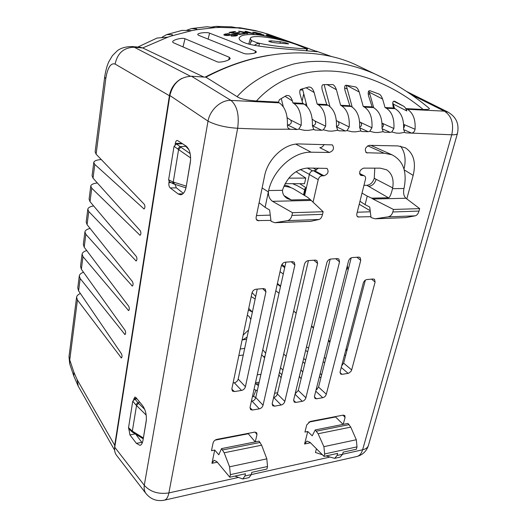 <?xml version="1.0" encoding="UTF-8"?>
<svg xmlns="http://www.w3.org/2000/svg" width="527" height="527" viewBox="0 0 527 527"><rect width="100%" height="100%" fill="white"/><g stroke="black" fill="none" stroke-linecap="round" stroke-linejoin="round"><path stroke-width="0.79" d="M80.381 293.519C78.121 294.481 76.856 295.713 76.586 297.208L68.997 356.733L69.755 359.915L69.689 363.782L73.721 375.81M83.49 272.242C80.98 273.151 79.59 274.363 79.307 275.878L77.772 287.9L78.595 290.897L121.493 353.828C122.244 355.738 122.205 357.115 121.375 357.971L77.436 299.968L69.755 359.915L73.866 372.154L73.78 375.995L78.128 385.975M86.718 250.549C83.925 251.392 82.383 252.578 82.087 254.113L80.519 266.379L81.369 269.271L125.083 330.337C125.854 332.26 125.808 333.663 124.939 334.54L80.183 278.526L78.595 290.897M90.084 228.441C86.955 229.199 85.236 230.352 84.919 231.893L83.319 244.416L84.195 247.203L128.753 306.306C129.55 308.249 129.49 309.672 128.581 310.581L82.983 256.642L81.369 269.271M93.608 205.905C90.084 206.558 88.154 207.664 87.811 209.219L86.178 222.005L87.08 224.667L132.514 281.708C133.331 283.678 133.265 285.127 132.303 286.056L85.848 234.311L84.195 247.203M97.324 182.941C93.325 183.462 91.138 184.503 90.763 186.064L89.096 199.12L90.025 201.663L136.361 256.53C137.204 258.52 137.119 259.995 136.118 260.957L88.767 211.505L87.08 224.667M101.263 159.536C96.698 159.892 94.201 160.854 93.78 162.421L92.08 175.755L93.035 178.172L140.301 230.754C141.17 232.769 141.071 234.271 140.017 235.266L91.751 188.225L90.025 201.663M104.656 77.146L95.123 151.888L96.112 154.174L144.339 204.357C145.228 206.393 145.116 207.921 144.009 208.949L94.794 164.444L93.035 178.172M114.616 448.563L114.708 445.289L169.411 95.723C170.919 87.844 175.069 82.074 181.868 78.404M76.586 297.208L77.436 299.968M347.128 349.757L346.081 348.953M293.651 311.022L296.187 313.143M311.556 325.969L313.545 327.629M328.591 340.192L330.08 341.437M279.014 293.203L275.805 290.812M280.588 286.108L277.419 283.48M283.289 273.994L280.028 271.675M284.896 266.774L281.938 264.416M346.423 269.356L346.608 269.356C347.807 268.796 348.024 267.67 347.267 265.997M290.976 187.684L288.144 186.057L284.389 185.135M306.319 187.994L299.837 183.745M288.763 178.166L305.772 178.067L304.514 183.699L285.114 183.673M305.772 178.067L296.042 171.657M309.375 174.365L300.318 169.483M316.595 170.109L313.262 168.041M347.234 88.984L344.546 87.93M93.78 162.421L94.794 164.444M203.89 77.061L142.672 47.944L140.281 47.246L132.013 46.554L134.286 47.252C123.878 47.456 117.488 53.056 115.117 64.057L169.411 95.723M140.281 47.246L139.833 47.206M137.824 47.041L157.033 38.056L167.85 37.167L171.591 35.915L172.513 35.059L172.164 34.65L166.637 34.617L162.039 37.219M166.637 34.611L182.052 30.395L191.874 30.606L196.354 29.769L196.861 29.334L196.466 28.972L191.499 28.563L186.881 30.164M191.499 28.563L207.012 26.752L215.023 27.621L219.687 27.424L220.009 27.206L219.555 26.903L216.017 26.37L211.498 27.101M207.012 26.752L206.143 26.811M216.07 26.37L231.617 26.87L239.93 28.326L241.939 28.32L239.969 27.76L235.892 27.694M231.617 26.87L230.516 26.791M255.351 30.573L267.314 33.886L291.602 42.443M262.624 32.463L260.812 32.048M182.052 30.395L181.446 30.526M205.082 77.14C226.603 65.98 247.967 58.695 269.172 55.276M243.639 53.372C246.3 54.67 256.201 53.517 256.372 51.962L255.443 50.987L209.588 33.161C207.137 31.943 197.625 32.898 197.744 34.532L198.435 35.243L243.639 53.372M184.977 38.741C182.783 37.397 172.599 39.696 172.632 41.877L173.251 42.667L216.88 61.692C219.206 63.115 229.765 60.638 230.18 58.451L229.364 57.311L184.977 38.741L183.027 46.929M257.953 34.802C246.524 33.952 240.259 35.052 239.146 38.096C238.968 39.4 240.213 40.704 242.881 41.995C251.834 46.758 282.419 48.636 301.049 50.302L317.3 51.732L299.165 45.105C285.482 40.138 271.748 36.699 257.953 34.802M237.525 35.349L235.74 35.988L231.136 36.073L236.024 35.138L235.879 35.968L236.01 35.177M227.743 35.559L227.809 35.184L225.365 34.749L227.097 34.084L229.173 34.097L229.62 33.807L227.46 33.715L224.245 34.327L223.83 34.828L224.495 35.256L227.776 35.559L233.573 34.571L236.024 35.138M227.809 35.184L233.191 34.235L237.572 35.098M239.554 34.453L229.021 32.437L234.462 31.508L235.694 31.758L231.261 32.476L234.475 33.089L238.606 32.457L239.838 32.714L235.707 33.333L239.304 34.044L243.849 33.425L245.088 33.695L239.554 34.453M238.553 31.179L246.511 33.576L247.769 33.59L241.498 31.686L254.218 33.84L246.254 31.37L245.029 31.31L251.267 33.234L238.553 31.179M255.832 33.451L258.204 34.235L263.968 34.96L255.114 32.878L261.168 33.807L255.476 32.457L252.637 32.206L253.843 32.76L262.453 34.644L255.779 33.708M267.07 34.934L266.036 35.019L269.429 36.211L277.617 38.036L270.99 35.843L267.07 34.934L266.972 35.454M289.606 41.85L280.568 39.084L283.796 39.696M289.619 41.778L291.615 42.371M312.557 170.827L307.3 168.034M304.646 189.845L297.511 185.807L292.893 183.818M280.502 286.517L277.274 284.152M284.712 267.617L281.477 265.351M255.694 296.484L252.077 292.61M251.208 296.635L255.167 298.954M252.519 396.199L255.786 397.49M278.855 374.895L281.128 377.773M257.295 390.711L255.964 390.151L253.447 396.469L255.799 397.43M277.65 392.707L274.6 393.294M252.532 396.126L253.434 396.515M255.964 390.151L254.001 389.486M261.675 354.757L264.62 357.82M255.325 383.478L258.434 385.599M260.931 374.381L257.248 374.783M255.595 383.715L258.797 383.966M283.684 354.045L286.154 356.199M345.58 355.666L344.559 354.783M329.889 342.188L328.413 340.916M313.44 328.057L311.457 326.358M296.167 313.229L293.638 311.062M346.852 350.817L345.831 349.921M188.989 149.833L184.76 145.175M186.294 186.15L172.362 181.736L168.627 179.753L174.048 146.289L176.552 144.003L174.048 146.289M190.181 153.647L180.801 147.152L178.587 149.556L177.737 148.957L180.017 146.585L176.552 144.003L182.605 143.752M177.737 148.957L174.147 146.361M173.521 183.897L172.362 181.736M168.627 179.753L169.325 181.703M182.243 143.509L176.466 143.937M143.384 437.957L146.381 419.742M144.754 409.439L138.522 403.28L136.539 405.533L135.821 404.802L137.857 402.595L134.905 399.031L132.745 401.199L134.978 399.13L136.961 398.781M135.821 404.802L132.83 401.304M146.203 415.124L136.539 405.533L132.336 431.126L128.548 427.713L132.745 401.199M132.106 431.923L131.585 430.638M128.469 427.608L128.707 428.655M136.803 398.59L134.905 399.031M243.118 335.146L248.592 329.961M250.832 319.402L249.014 316.371L247.321 315.159M247.071 337.142L242.051 340.244M248.415 309.935L252.38 312.096M255.529 382.556L259.159 382.332M79.307 275.878L80.183 278.526M82.087 254.113L82.983 256.642M84.919 231.893L85.848 234.311M87.811 209.219L88.767 211.505M90.763 186.064L91.751 188.225M249.805 44.321L251.392 41.31L251.293 40.322L250.417 43.352M251.293 40.322L250.299 38.524C251.115 33.649 280.522 38.616 296.49 44.617L306.681 48.636C307.742 49.347 271.787 46.686 256.57 42.595L259.376 43.583C258.355 43.142 256.702 43.728 254.416 45.329M256.57 42.595L251.511 40.546M280.252 41.712C284.942 42.509 287.729 43.24 288.605 43.919L277.176 42.997C272.419 42.562 269.593 41.929 268.704 41.106L271.214 40.842L280.252 41.712L280.028 43.207M271.214 40.842L271.03 42.101M231.491 36.106L231.557 35.764M234.39 31.949L234.462 31.508M231.195 32.845L231.261 32.476M234.41 33.451L234.475 33.089M238.527 32.891L238.606 32.457M235.641 33.688L235.707 33.333M239.238 34.393L239.304 34.044M243.77 33.847L243.849 33.425M239.825 31.561L239.897 31.179M241.432 32.042L241.498 31.686M267.69 35.408L271.174 35.968L275.977 37.575L267.637 35.684M283.361 39.677L289.988 41.817L283.355 39.716M238.217 477.488L168.89 492.923C168.034 497.159 166.512 499.583 164.319 500.189C157.013 501.559 150.946 499.405 146.131 493.733C144.411 491.52 143.792 488.707 144.273 485.295C150.241 491.908 158.449 494.451 168.89 492.923L237.651 128.272C225.688 127.527 215.813 125.143 208.02 121.124C210.01 109.741 221.123 99.755 230.964 100.407C237.17 105.789 239.403 115.084 237.651 128.272C255.391 129.122 271.794 129.425 286.859 129.187L297.103 129.504L298.835 129.069L304.217 130.301L307.966 130.413L313.717 129.53L315.212 130.064L321.687 130.261L323.361 129.833L328.532 131.039L332.142 131.151L337.702 130.281L339.131 130.801L345.369 130.992L346.99 130.571L351.964 131.75L355.442 131.862L360.817 131.006L362.194 131.513L368.208 131.697L369.776 131.282L374.552 132.442L377.912 132.54L383.109 131.704L384.433 132.198L390.237 132.382L391.759 131.974L396.357 133.107L399.598 133.206L404.631 132.376L405.895 132.863L451.758 134.787C454.043 123.68 451.58 115.802 444.373 111.157L448.358 112.284M307.748 431.508L304.586 444.004L306.977 441.092L309.995 442.298L324.046 456.389L337.629 453.385L337.063 455.493L334.665 458.358L340.178 457.12L342.583 454.261L343.156 452.159L356.351 449.241L357.016 446.863L356.311 439.742L350.758 427.127L347.978 423.412L315.251 429.933L312.215 435.796L307.748 431.508L304.935 432.068L306.734 424.92L310.284 421.442L343.182 415.124L344.79 415.539L345.073 417.476L343.215 424.36M322.412 454.748L315.456 452.489L316.424 448.74M214.7 450.058L211.946 463.312L214.094 460.275L216.854 461.665L229.805 477.225L245.437 473.766L244.93 476L242.763 478.984L249.087 477.567L251.274 474.59L251.781 472.363L266.919 469.017L267.518 466.494L266.827 458.852L261.642 445.19L259.06 441.132L221.518 448.615L218.81 454.788L214.7 450.058L211.472 450.697L213.04 443.115C213.593 441.152 214.878 439.907 216.907 439.373L254.607 432.133L256.675 432.746L256.959 434.584L255.299 441.883M225.675 472.258L225.233 471.731M359.631 173.805L363.34 175.616L360.745 175.359M363.953 185.339L366.845 185.306L388.432 197.77C389.697 197.691 391.06 194.654 392.516 188.673L392.694 187.889C394.044 179.391 391.996 173.35 386.554 169.766L380.316 168.159L363.67 168.126C359.631 169.898 358.696 172.329 360.87 175.419M367.727 145.788L384.143 153.225L391.91 154.767C403.313 160.669 407.338 171.914 403.992 188.495L403.847 189.121C403.162 193.192 403.853 196.235 405.928 198.244L372.925 199.008L393.485 209.463L392.819 211.966C391.983 214.785 390.369 216.413 387.984 216.86L375.046 218.81L371.008 217.532L369.73 207.039L365.086 204.634L367.24 196.116L371.647 198.145L388.432 197.77M384.143 153.225L366.443 152.751M404.229 169.898L413.175 175.386C416.225 162.316 413.583 153.107 405.25 147.751L397.944 145.92L369.322 145.347C365.185 147.165 364.269 149.655 366.575 152.817M413.175 175.386L406.798 198.903M363.34 175.616L364.269 175.781C365.395 176.275 365.791 177.454 365.461 179.312L356.878 213.633C356.562 215.405 356.944 216.518 358.024 216.966L370.903 216.669M318.585 168.047L314.593 170.708L313.433 170.708C311.391 170.893 310.028 172.164 309.342 174.516L318.222 179.654L313.031 202.328M262.13 187.961L268.335 191.894L268.632 190.53C273.184 169.78 293.658 151.486 311.141 152.211L329.382 152.468C333.551 150.781 334.54 148.258 332.353 144.892L299.323 143.95C284.659 143.239 267.769 158.726 264.574 176.011L256.168 217.091C255.938 218.889 256.385 220.055 257.512 220.582L270.918 220.385M318.222 179.654C318.927 177.27 320.311 175.978 322.366 175.787L323.993 175.781C328.064 174.147 329.072 171.683 327.023 168.403L307.623 168.034C295.963 169.16 287.67 176.308 282.742 189.47L282.531 190.319C282.4 193.837 284.079 196.624 287.558 198.672L291.266 199.944L310.265 199.516L323.156 211.716L292.511 212.697L272.538 201.321C269.449 199.101 268.098 195.734 268.493 191.222M348.472 261.208L314.481 396.278L314.981 398.478L316.556 398.794L322.748 397.701C324.52 397.259 325.706 396.1 326.312 394.229L360.758 260.325L360.079 257.466L358.729 257.123L352.286 257.571C350.422 257.861 349.151 259.073 348.472 261.208M295.864 402.424L302.261 401.304C304.086 400.843 305.291 399.664 305.891 397.766L339.546 261.847L338.848 258.981L337.399 258.592L330.732 259.053C328.808 259.35 327.511 260.588 326.839 262.756L293.684 399.888L294.191 402.075L295.864 402.424L293.585 400.434M351.667 369.941L375.105 282.031L374.506 279.317L373.182 278.994L366.983 279.534C365.191 279.85 363.959 281.029 363.287 283.091L340.126 371.759L340.666 374.071L342.095 374.348L348.518 373.3L351.002 371.383L351.667 369.941L343.63 363.123L365.349 280.153M284.817 401.422L317.603 263.414L316.892 260.549L315.33 260.114L308.433 260.595C306.444 260.898 305.113 262.15 304.454 264.356L272.209 403.61L272.729 405.783L274.514 406.172L281.115 405.013C282.992 404.545 284.224 403.346 284.817 401.422L277.367 393.939L308.433 260.595M263.059 405.197L294.896 265.041L294.171 262.176L292.492 261.688L285.344 262.183C283.289 262.499 281.932 263.777 281.28 266.016L250.029 407.457L250.549 409.611L252.453 410.046L259.277 408.847C261.214 408.366 262.472 407.147 263.059 405.197L255.773 397.542L285.93 262.143M245.417 386.693L265.944 291.839L265.292 289.152L263.408 288.579L256.063 289.224C253.948 289.573 252.578 290.864 251.952 293.098L231.854 388.834L232.427 391.093L234.416 391.568L241.518 390.435C243.533 389.96 244.838 388.715 245.417 386.693L238.178 379.084L257.255 289.119M369.776 131.282L371.957 127.765C372.503 117.745 370.02 110.868 364.5 107.133L373.518 107.587C379.592 111.322 382.424 118.16 382.016 128.107L383.109 131.704M373.518 107.587L372.121 106.882L368.525 95.762C367.833 91.751 368.472 90.13 370.428 90.901L379.051 94.063C380.356 94.557 381.541 96.217 382.615 99.05L385.046 107.541L393.636 107.976L393.063 106.25C392.338 102.014 393.023 100.433 395.138 101.507L403.57 106.184L393.853 101.303M392.72 102.653L393.247 104.069L406.811 110.947C405.856 108.378 404.776 106.797 403.57 106.184M406.811 110.947L406.126 108.615L423.188 109.478C428.563 109.616 430.434 109.122 428.8 107.995L428.51 107.758M428.8 107.995C412.002 94.01 394.064 82.68 374.98 74.004C346.502 61.692 319.349 58.372 293.526 64.044C268.81 71.264 250.009 82.133 237.117 96.658C240.134 98.826 246.57 100.268 256.425 100.993L277.927 102.086L279.244 102.837C284.969 106.816 287.696 114.161 287.406 124.879C287.32 126.954 287.979 128.357 289.382 129.082L289.475 129.115M285.061 96.283L292.406 100.986C291.451 98.147 290.285 96.382 288.915 95.697L286.576 95.459L279.455 99.636L278.328 102.317M292.406 100.986L292.874 102.851L302.788 103.351L300.067 94.293C299.468 91.158 299.823 89.465 301.128 89.208L308.901 86.981L310.607 87.298C311.971 87.904 313.157 89.643 314.164 92.515L317.182 104.082L326.74 104.57L322.162 89.709C321.536 86.283 321.984 84.59 323.506 84.643L332.847 84.603C334.197 85.163 335.389 86.876 336.43 89.748L340.62 105.275L349.836 105.749L344.954 90.282C344.296 86.56 344.842 84.893 346.575 85.295L355.633 86.948C356.963 87.475 358.156 89.162 359.216 92.014L363.228 106.428L372.121 106.882M391.759 131.974L393.893 128.509C394.466 118.674 391.95 111.915 386.344 108.233L385.046 107.541M393.893 128.509L382.029 123.153M373.696 107.679L369.328 92.218L382.615 99.05M368.92 91.046L369.328 92.218M305.95 189.648L304.916 188.613L306.279 188.159M370.178 210.728L359.223 204.259M369.928 94.333L368.109 93.714M412.312 132.923C413.814 132.376 414.736 131.144 415.072 129.234C415.658 119.57 413.115 112.923 407.437 109.3L406.126 108.615M415.072 129.234L403.656 124.372C404.677 125.518 404.677 126.711 403.669 127.962M394.506 108.404L393.247 104.069M374.98 73.997L386.317 79.472M362.471 67.996L354.104 63.984C314.316 46.323 259.06 49.077 205.899 77.192L191.485 76.244C180.175 76.764 172.968 83.194 169.865 95.519L114.761 447.271C114.293 450.493 114.906 453.18 116.592 455.341L145.939 493.483M237.117 96.658L205.899 77.192M313.717 129.53L312.504 125.736L321.687 130.261M287.406 124.879L297.103 129.504M309.342 174.516L304.632 195.51M270.259 215.115L256.478 215.576M324.131 144.444C323.097 146.499 321.654 147.58 319.81 147.685L329.382 152.468M400.54 146.157C405.046 152.066 406.198 159.714 404.018 169.108M370.31 211.788L357.227 212.223M382.642 123.581C383.788 125.057 383.59 126.414 382.055 127.653M386.344 108.233L395.052 108.674C401.185 112.35 404.038 119.069 403.603 128.845L404.631 132.376M395.052 108.674L393.636 107.976M128.931 428.965L129.905 434.88L136.388 443.345L139.912 445.335C141.401 444.979 142.409 443.372 142.949 440.506L146.17 421.58C146.842 415.368 145.676 410.092 142.679 405.737L135.992 397.602L134.919 397.015L133.687 399.657M169.108 181.512L168.93 182.619C168.633 185.069 169.068 186.848 170.241 187.941L178.119 193.923L180.438 194.779C183.238 194.529 185.161 191.821 186.209 186.65L190.319 162.52C191.189 154.826 189.792 149.345 186.123 146.084L177.342 140.432C176.407 140.386 175.728 141.361 175.307 143.337L175.122 144.484M142.27 442.93L135.702 434.162M181.631 143.1L181.545 143.561M175.004 184.371L176.361 187.862L183.383 193.317M335.679 416.567L335.567 416.976L308.71 422.14M248.375 433.332L248.283 433.767L215.128 440.144M326.312 394.229L318.558 387.068L351.193 257.841M318.558 387.068L316.016 390.178M305.891 397.766L298.282 390.454L330.185 259.139M298.282 390.454L295.146 393.827M343.63 363.123L341.661 365.883M277.367 393.939C276.787 395.849 275.568 397.029 273.704 397.477L281.115 405.013M255.773 397.542C255.2 399.479 253.955 400.678 252.038 401.139L259.277 408.847M251.399 401.251L252.038 401.139M238.178 379.084C237.605 381.087 236.32 382.312 234.324 382.767L241.518 390.435M233.086 382.958L234.324 382.767M315.436 420.849L315.008 420.533M325.785 358.446L324.237 357.517M308.565 348.123L306.497 346.885M305.627 350.475L307.676 351.786M323.17 361.739L324.704 362.721M303.717 358.386L305.64 360.158M320.199 373.557L321.635 374.881M320.857 377.951L319.421 376.653M304.823 363.531L302.893 361.799M317.195 389.321L316.457 388.432M302.762 372.022L300.943 369.842M299.362 376.39L301.134 378.709M335.567 416.976L343.13 424.38M324.046 456.389L324.685 453.951L323.888 446.665L318.11 433.747L315.251 429.933M334.665 458.358L326.068 455.941M248.283 433.767L255.22 441.896M229.805 477.225L230.371 474.636L229.574 466.81L224.173 452.785L221.518 448.615M242.763 478.984L234.884 476.098M371.957 127.765L359.618 121.941M360.876 122.758C362.102 124.576 361.7 126.039 359.664 127.152M364.5 107.133L363.228 106.428M352.181 107.034L346.219 85.282M346.99 130.571L349.217 126.987C349.75 116.783 347.3 109.787 341.871 105.993L351.219 106.467C357.22 110.255 360.033 117.211 359.651 127.343L360.817 131.006M351.219 106.467L349.836 105.749M341.871 105.993L340.62 105.275M349.217 126.987L336.371 120.637M329.948 106.553L324.118 84.597M338.334 121.908C339.605 124.062 338.98 125.604 336.457 126.513M323.361 129.833L325.633 126.184C326.141 115.788 323.73 108.667 318.413 104.814L328.104 105.301C334.026 109.148 336.806 116.236 336.457 126.552L337.702 130.281M328.104 105.301L326.74 104.57M318.413 104.814L317.182 104.082M325.633 126.184L314.962 121.026L312.241 119.234M306.984 106.375L302.465 88.773M314.962 121.026C316.253 123.476 315.429 125.051 312.504 125.736M312.392 125.729C312.715 115.215 309.955 108.002 304.125 104.096L302.788 103.351M298.835 129.069L301.161 125.347C301.635 114.754 299.277 107.501 294.073 103.588L292.874 102.851M301.161 125.347L290.726 120.103L287.169 117.705M283.302 106.77L281.253 98.503M290.726 120.103C292.004 122.607 291.141 124.201 288.131 124.899M310.719 221.32L319.085 219.469C320.633 219.034 321.78 217.335 322.537 214.351L323.156 211.716M283.862 186.327C287.722 186.584 290.983 187.434 293.651 188.877L307.669 197.348L310.265 199.516M292.511 212.697L291.918 215.398C291.161 218.441 289.639 220.2 287.347 220.668L274.936 222.717L271.036 221.32L269.62 209.983L265.121 207.368L268.335 191.894M259.113 202.717L265.121 207.368M291.266 199.944L283.941 195.524M366.845 185.306C370.382 184.845 372.859 182.513 374.256 178.31L392.694 187.889M374.796 168.146L374.256 178.31M391.91 154.76L370.942 145.38M362.009 193.093L367.24 196.116M371.647 198.145L372.925 199.008M405.744 217.611L415.151 215.833C416.89 215.418 418.174 213.83 419.005 211.07L419.683 208.626L393.485 209.463M419.683 208.626L405.928 198.244M359.967 201.274L365.086 204.634M115.123 64.057C110.71 62.713 107.594 67.608 105.775 78.734L96.112 154.174M114.708 445.289L77.113 379.624L73.866 372.154M120.9 357.688L121.79 357.576M282.927 370.073L280.516 367.741M265.634 353.261L262.795 349.684M288.144 186.057L287.966 186.861M306.101 102.943L305.634 105.11M302.794 90.064L300.232 89.906M302.142 101.197L303.736 93.734M143.66 208.797L144.372 208.778M105.775 78.74L104.662 77.067C105.677 70.644 107.06 65.526 108.812 61.725L112.37 55.71L117.337 50.737C120.821 48.016 125.709 46.626 132.013 46.554M167.85 37.167L142.672 47.944L134.286 47.252L190.399 76.211M172.006 35.645L172.164 34.65M215.023 27.621L196.354 29.769L196.466 28.972M237.163 27.931L219.687 27.424M258.237 31.363L241.702 28.399M275.549 36.791L262.413 32.437M191.874 30.606L171.591 35.915M219.456 27.49L219.555 26.903M241.373 28.418L241.432 28.076M346.47 269.159L347.181 269.099M246.603 339.355L242.973 339.803M240.22 348.986L244.68 348.406M264.962 356.272L263.691 356.858M279.442 372.365L281.846 374.717M243.283 355L238.83 355.6M77.113 379.624L78.286 386.258L114.636 450.216M186.202 186.696L190.596 160.234M190.649 157.955L178.587 149.556L173.251 182.039L174.681 184.226M180.801 147.152L180.017 146.585L185.873 146.335M169.404 181.769L168.719 179.826M138.522 403.28L137.857 402.595L139.813 402.253M143.311 438.365L143.291 437.897L132.336 431.126L132.87 432.41L143.232 438.82M132.093 431.909L128.759 428.734L128.548 427.713M124.477 334.283L125.354 334.19M128.14 310.344L128.99 310.265M131.882 285.845L132.705 285.779M135.716 260.766L136.506 260.713M139.642 235.088L140.393 235.055M254.923 52.931L255.443 50.987M209.588 33.161L208.112 39.123M228.718 59.828L229.364 57.311M307.656 48.043L306.859 50.849M258.849 46.093L259.376 43.583M233.217 36.165L233.277 35.816M234.614 36.119L234.693 35.691M235.615 36.014L235.727 35.395M224.107 35.111L224.245 34.327M225.451 34.624L225.576 33.893M227.4 34.057L227.46 33.715M225.378 35.441L225.464 34.927M226.465 35.54L226.531 35.177M229.489 35.388L229.594 34.789M231.261 34.966L231.366 34.367M233.125 34.591L233.191 34.235M235.062 34.683L235.121 34.354M236.577 35.803L236.781 34.67M253.487 32.661L253.573 32.2M276.313 37.865L276.385 37.483M244.93 476L329.704 457.12M342.583 454.254L362.609 449.794L451.758 134.787C455.124 134.872 457.001 134.471 457.403 133.595C459.452 124.01 456.237 116.81 447.759 111.987L406.462 91.415M310.482 442.779L304.586 444.004M217.295 462.199L211.946 463.312M392.516 188.673L403.992 188.495M268.632 190.53L282.531 190.319M384.433 132.198L383.004 131.605M381.989 128.7L390.237 132.382M256.425 100.993C297.874 55.197 369.183 64.788 423.188 109.478M305.456 189.331L304.138 195.214M410.994 94.491L444.373 111.157L407.437 109.3M191.485 76.244L230.964 100.407L279.244 102.837M290.384 129.299L288.388 128.357M405.895 132.863L404.578 132.33M403.577 129.602L411.501 133.035M169.865 95.519L208.02 121.124L144.273 485.295L114.761 447.271M136.592 398.326L133.838 398.755M128.805 429.755L129.477 429.637M136.388 443.345L141.796 442.344M135.314 433.919L129.905 434.88M164.319 500.189L356.845 456.501C359.552 455.789 361.476 453.549 362.609 449.794C365.738 449.057 367.662 447.64 368.386 445.565L368.472 445.256M343.077 415.144L345.073 417.476M316.431 431.165L349.131 424.61M350.758 427.127L318.11 433.747M357.016 446.863L324.685 453.951M337.063 455.493L342.583 454.261M323.888 446.665L356.311 439.742M255.147 432.068L256.959 434.584M222.611 449.966L260.127 442.449M261.642 445.19L224.173 452.785M229.574 466.81L266.827 458.852M267.518 466.494L230.371 474.636M316.556 398.794L314.369 396.95M315.765 391.172L322.748 397.701M356.891 257.248L360.758 260.325M335.745 258.711L339.546 261.847M295.041 394.268L302.261 401.304M371.542 279.139L375.105 282.031M341.246 367.464L348.143 373.379M342.095 374.348L340.001 372.714M313.875 260.219L317.603 263.414M274.514 406.172L272.136 404.018M291.24 261.781L294.896 265.041M252.453 410.046L249.982 407.707M262.709 288.644L265.944 291.839M234.416 391.568L231.801 389.104M168.93 182.619L170.623 182.599M181.565 143.456L175.307 143.337M176.361 187.862L170.241 187.941M178.119 193.923L182.823 193.844M346.516 85.288L359.216 92.014M359.625 127.751L368.208 131.697M362.194 131.513L360.646 130.854M326.832 84.425L336.43 89.748M336.443 126.743L345.369 130.992M339.131 130.801L337.458 130.064M306.035 87.719L314.164 92.515M315.212 130.064L313.387 129.234M294.073 103.588L304.125 104.096M360.033 174.714L361.812 175.623M323.993 175.781L314.593 170.708M322.366 175.787L313.433 170.708M258.862 220.833L256.458 219.535M311.141 152.211L295.785 144.135M365.771 152.211L367.424 152.988M310.996 200.438L272.538 201.321M319.085 219.469L287.347 220.668M291.918 215.398L322.537 214.351M275.522 222.664L311.154 221.274M368.61 186.321C372.24 185.912 374.743 183.587 376.12 179.351L374.295 178.159M415.151 215.833L387.984 216.86M392.819 211.966L419.005 211.07M375.652 218.758L406.231 217.565M358.973 217.111L357.227 216.307M68.997 356.733L69.689 363.782M239.969 27.76L255.569 30.625M288.868 41.481L299.165 45.105M316.128 51.086L331.819 56.613M173.548 183.903L185.972 187.836M169.424 181.782L173.475 183.883M132.119 431.929L132.87 432.41M252.387 312.076L248.737 308.394M250.292 38.517L248.757 44.051M306.411 50.809L306.681 48.636M225.365 34.749L225.246 35.421M267.611 35.289L267.545 35.652M284.857 40.065L287.986 41.172M303.526 194.845L304.902 188.712M375.053 74.037L354.104 63.984M356.845 456.501C362.622 454.959 366.476 451.31 368.386 445.565L457.403 133.595M359.579 173.521L364.071 175.708M257.525 220.556L257.176 220.372M310.778 221.32L275.101 222.71M405.803 217.611L375.211 218.804"/></g></svg>
